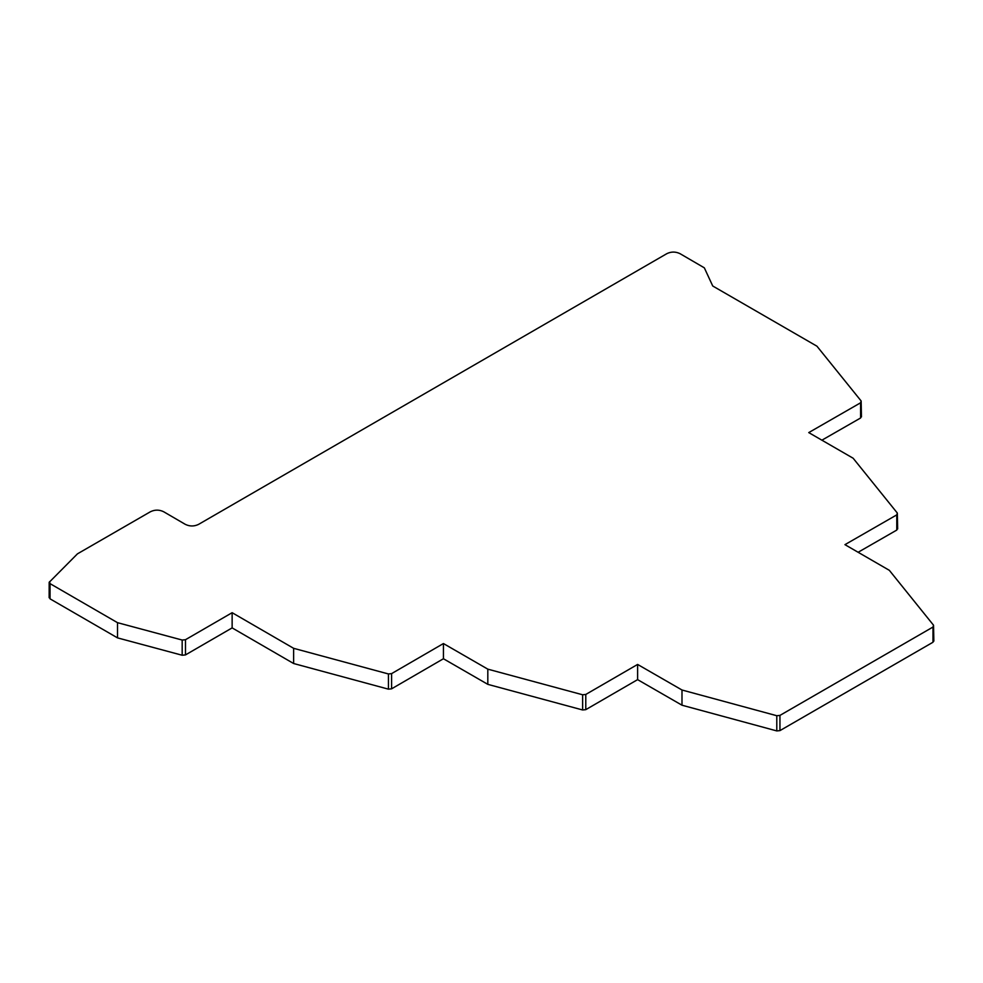 <?xml version="1.0" encoding="UTF-8"?>
<svg xmlns="http://www.w3.org/2000/svg" width="983" height="983" viewBox="0 0 983 983"><rect width="100%" height="100%" fill="white"/><g stroke="black" fill="none" stroke-linecap="round" stroke-linejoin="round"><path stroke-width="1.47" d="M49.592 581.678L50.047 583.632L117.505 622.669L182.174 640.044L185.48 639.712L232.135 612.692L293.622 648.313L388.432 673.957L391.59 673.625L443.431 643.546L487.814 669.153L582.624 694.772L585.782 694.453L637.611 664.434L681.993 690.005L776.791 715.722L779.949 715.403L932.99 627.043L933.543 625.225L889.332 570.324L844.95 544.656L896.779 514.871L897.332 513.052L853.133 458.225L808.751 432.594L860.592 402.797L861.145 400.978L816.934 346.188L712.736 286.004L704.332 267.831L680.039 253.675C675.64 251.55 671.242 251.537 666.879 253.639L198.541 524.394C194.179 526.495 189.793 526.495 185.382 524.394L163.657 511.738C159.295 509.612 154.909 509.599 150.497 511.701L77.436 553.859L49.175 582.317L49.15 597.738M861.452 416.89L861.145 400.978M897.651 528.965L897.332 513.052M933.85 641.149L933.543 625.225M861.145 416.178L860.592 417.996L860.592 402.797M860.592 417.996L821.899 440.187M897.332 528.252L896.779 530.07L896.779 514.871M896.779 530.07L858.122 552.274M933.543 640.425L932.99 642.243L932.99 627.043M932.99 642.243L779.949 730.615L779.949 715.403M779.949 730.615L776.791 730.922L776.791 715.722M776.791 730.922L681.993 705.204L681.993 690.005M681.993 705.204L637.611 679.634L637.611 664.434M637.611 679.634L585.782 709.652L585.782 694.453M585.782 709.652L582.624 709.972L582.624 694.772M582.624 709.972L487.814 684.352L487.814 669.153M487.814 684.352L443.431 658.745L443.431 643.546M443.431 658.745L391.59 688.825L391.59 673.625M391.59 688.825L388.432 689.157L388.432 673.957M388.432 689.157L293.622 663.513L293.622 648.313M293.622 663.513L232.135 627.891L232.135 612.692M232.135 627.891L185.48 654.911L185.48 639.712M185.48 654.911L182.174 655.243L182.174 640.044M182.174 655.243L117.505 637.869L117.505 622.669M117.505 637.869L50.047 598.844L50.047 583.632M50.047 598.844L49.592 596.878"/></g></svg>

